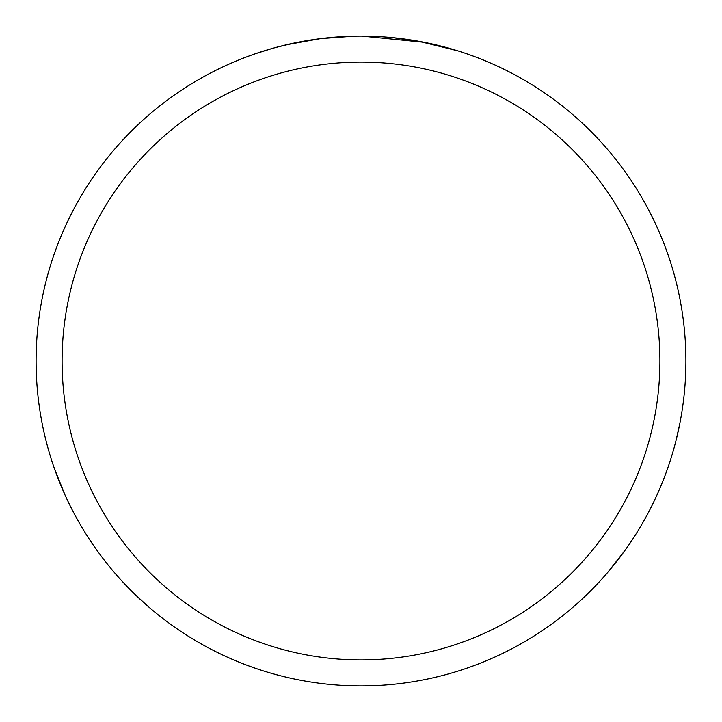 <?xml version="1.0" encoding="UTF-8"?>
<svg xmlns="http://www.w3.org/2000/svg" width="722" height="722" viewBox="0 0 722 722"><rect width="100%" height="100%" fill="white"/><g stroke="black" fill="none" stroke-linecap="round" stroke-linejoin="round"><path stroke-width="1.08" d="M361 62.092A298.908 298.908 0 0 1 659.908 361A298.908 298.908 0 0 1 361 659.908A298.908 298.908 0 0 1 62.092 361A298.908 298.908 0 0 1 361 62.092M361 36.1A324.9 324.9 0 0 1 685.9 361A324.9 324.9 0 0 1 361 685.9A324.9 324.9 0 0 1 36.1 361A324.9 324.9 0 0 1 361 36.1M379.357 36.623L381.947 36.777M418.715 41.271L457.549 50.775M424.202 42.309L361.921 36.1M369.095 36.199L371.992 36.29M385.683 37.039L390.124 37.409M353.87 36.181L320.397 38.645L286.264 44.809M337.833 36.93L340.089 36.777M275.786 47.471L293.222 43.248M312.779 39.701L315.568 39.295M357.137 36.127L360.079 36.1M392.912 37.67L420.736 41.641M147.613 606.002L134.563 593.998M65.034 495.021L54.52 468.849M255.516 53.699L272.438 48.401M679.871 423.3L676 440.6M625.053 550.299L607.635 572.492"/></g></svg>

